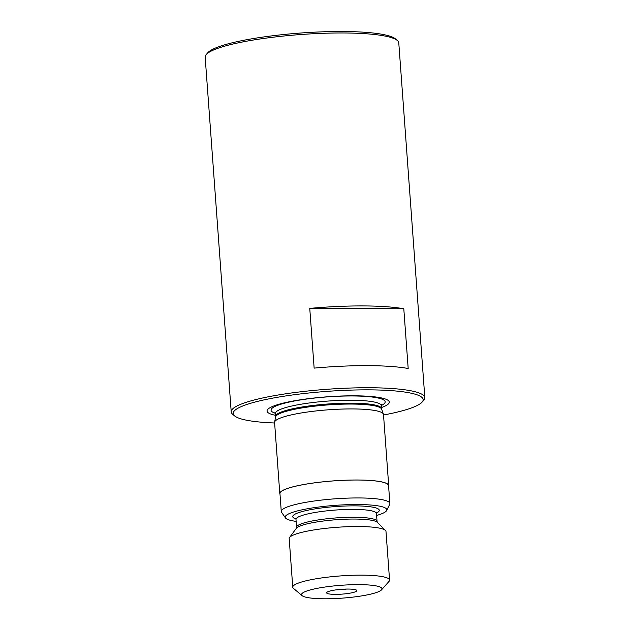 <?xml version="1.0" encoding="UTF-8"?>
<svg xmlns="http://www.w3.org/2000/svg" width="630" height="630" viewBox="0 0 630 630"><rect width="100%" height="100%" fill="white"/><g stroke="black" fill="none" stroke-linecap="round" stroke-linejoin="round"><path stroke-width="0.94" d="M274.617 422.998A95.248 15.222 -4.2 0 1 234.604 415.902L232.683 414.288A97.067 15.514 -4.2 0 1 231.218 411.878L205.167 57.109A97.067 15.514 -4.2 0 1 206.262 54.503L207.924 52.629A95.248 15.222 -4.2 0 1 342.263 31.5A95.248 15.222 -4.2 0 1 395.396 38.863L397.317 40.477A97.067 15.514 -4.2 0 1 398.782 42.887L424.833 397.656A97.067 15.514 -4.2 0 1 423.738 400.263L422.076 402.137A95.248 15.222 -4.2 0 1 414.123 406.901A95.248 15.222 -4.2 0 1 383.528 415.005M206.262 54.503A97.067 15.514 -4.2 0 1 214.365 49.644A97.067 15.514 -4.2 0 1 343.169 32.973A97.067 15.514 -4.2 0 1 397.317 40.477M346.673 589.058A12.742 2.04 -4.2 0 1 336.499 589.806M355.446 591.767A15.167 2.425 -4.2 0 1 337.853 594.342A15.167 2.425 -4.2 0 1 326.679 592.594A15.167 2.425 -4.2 0 1 328.065 591.657A15.167 2.425 -4.2 0 1 344.271 589.137A15.167 2.425 -4.2 0 1 356.8 590.381A15.167 2.425 -4.2 0 1 355.446 591.767M305.345 591.562A40.344 6.45 -4.2 0 1 353.461 584.687A40.344 6.45 -4.2 0 1 381.536 589.837A40.344 6.45 -4.2 0 1 378.165 591.853A40.344 6.45 -4.2 0 1 336.436 598.5A40.344 6.45 -4.2 0 1 302.124 595.665A40.344 6.45 -4.2 0 1 305.345 591.562M302.124 595.665L293.493 588.412A48.534 7.757 -4.2 0 1 292.761 587.199A48.534 7.757 -4.2 0 1 297.36 583.474A48.534 7.757 -4.2 0 1 351.438 575.316A48.534 7.757 -4.2 0 1 389.568 580.096A48.534 7.757 -4.2 0 1 389.017 581.395L381.536 589.837M292.761 587.199L289.186 538.579A48.534 7.757 -4.2 0 1 289.564 537.492A48.534 7.757 -4.2 0 1 293.785 534.846A48.534 7.757 -4.2 0 1 344.626 526.83A48.534 7.757 -4.2 0 1 385.466 530.452A48.534 7.757 -4.2 0 1 385.993 531.468L389.568 580.096M296.139 521.38A50.943 8.143 -4.2 0 1 285.477 517.947A50.943 8.143 -4.2 0 1 290.028 513.285A50.943 8.143 -4.2 0 1 349.107 504.646A50.943 8.143 -4.2 0 1 386.655 510.513A50.943 8.143 -4.2 0 1 381.993 513.655A50.943 8.143 -4.2 0 1 376.606 515.474M285.477 517.947L281.563 512.277A54.448 8.702 -4.2 0 1 281.271 511.481A54.448 8.702 -4.2 0 1 286.43 507.3A54.448 8.702 -4.2 0 1 347.099 498.149A54.448 8.702 -4.2 0 1 389.875 503.512A54.448 8.702 -4.2 0 1 389.694 504.339L386.655 510.513M281.271 511.481L279.956 493.566A54.448 8.702 -4.2 0 1 285.114 489.384A54.448 8.702 -4.2 0 1 345.783 480.225A54.448 8.702 -4.2 0 1 388.56 485.588L389.875 503.512M280.003 494.219A54.597 8.726 -4.2 0 1 279.799 493.581A54.597 8.726 -4.2 0 1 284.973 489.384A54.597 8.726 -4.2 0 1 345.815 480.202A54.597 8.726 -4.2 0 1 388.71 485.58A54.597 8.726 -4.2 0 1 388.608 486.242M279.799 493.581L274.586 422.502A54.597 8.726 -4.2 0 1 274.609 422.124A54.597 8.726 -4.2 0 1 279.752 418.312A54.597 8.726 -4.2 0 1 339.436 409.169A54.597 8.726 -4.2 0 1 383.41 414.13A54.597 8.726 -4.2 0 1 383.489 414.509L388.71 485.58M275.578 415.335A61.291 9.796 -4.2 0 1 272.837 406.342A61.291 9.796 -4.2 0 1 354.17 395.813A61.291 9.796 -4.2 0 1 383.481 406.783A61.291 9.796 -4.2 0 1 381.457 407.555M234.604 415.902A95.248 15.222 -4.2 0 1 242.188 406.216A95.248 15.222 -4.2 0 1 355.8 389.978A95.248 15.222 -4.2 0 1 422.076 402.137M231.218 411.878A97.067 15.514 -4.2 0 1 240.416 404.421A97.067 15.514 -4.2 0 1 348.579 388.096A97.067 15.514 -4.2 0 1 424.833 397.656M309.755 308.393L314.142 368.117A97.067 15.514 -4.2 0 1 408.185 368.495L403.798 308.771A97.067 15.514 175.8 0 0 309.755 308.393L403.798 308.771M377.449 522.38L377.039 521.372A40.344 6.45 -4.2 0 0 345.35 517.403A40.344 6.45 -4.2 0 0 300.392 524.184A40.344 6.45 -4.2 0 0 296.572 527.286L296.32 528.334A41.052 6.56 -4.2 0 1 299.896 526.097A41.052 6.56 -4.2 0 1 342.893 519.317A41.052 6.56 -4.2 0 1 377.449 522.38L385.466 530.452M296.572 527.286L295.99 519.411A40.344 6.45 -4.2 0 1 299.817 516.309A40.344 6.45 -4.2 0 1 344.767 509.528A40.344 6.45 -4.2 0 1 376.464 513.505L376.732 512.426M295.903 518.947A43.375 6.93 -4.2 0 1 296.856 513.316A43.375 6.93 -4.2 0 1 352.863 505.858A43.375 6.93 -4.2 0 1 376.488 513.025M381.646 409.13L381.536 408.571A53.085 8.481 -4.2 0 0 339.83 403.342A53.085 8.481 -4.2 0 0 280.681 412.272A53.085 8.481 -4.2 0 0 275.649 416.351L275.617 416.91A53.203 8.505 -4.2 0 1 280.634 413.193A53.203 8.505 -4.2 0 1 338.798 404.295A53.203 8.505 -4.2 0 1 381.646 409.13L383.41 414.13M275.649 416.351L275.436 413.438A53.085 8.481 -4.2 0 1 280.468 409.358A53.085 8.481 -4.2 0 1 339.617 400.428A53.085 8.481 -4.2 0 1 381.315 405.657L381.591 404.491M275.42 413.296A57.228 9.151 -4.2 0 1 276.46 405.791A57.228 9.151 -4.2 0 1 350.627 395.963A57.228 9.151 -4.2 0 1 381.315 405.515M377.039 521.372L376.464 513.505M295.99 519.411L295.572 518.388M381.536 408.571L381.315 405.657M275.436 413.438L274.995 412.319M275.617 416.91L274.609 422.124M296.32 528.334L289.564 537.492"/></g></svg>
